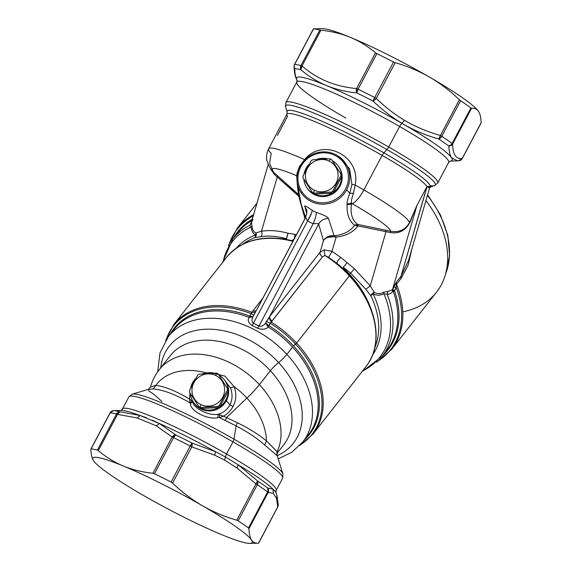 <?xml version="1.0" encoding="UTF-8"?>
<svg xmlns="http://www.w3.org/2000/svg" width="572" height="572" viewBox="0 0 572 572"><rect width="100%" height="100%" fill="white"/><g stroke="black" fill="none" stroke-linecap="round" stroke-linejoin="round"><path stroke-width="0.86" d="M232.961 441.849A86.98 9.402 27.9 0 1 282.611 478.285A86.98 9.402 -152.1 0 0 232.961 441.849L226.533 453.996L232.961 441.849A86.98 9.402 -152.1 0 0 128.872 396.882A86.98 9.402 27.9 0 1 232.961 441.849A4.24 1.266 -60.2 0 0 233.969 439.153A4.24 1.266 119.8 0 1 232.961 441.849M258.501 543.128L277.727 506.885A4.24 0.458 27.9 0 1 277.756 507.007A4.24 0.458 -152.1 0 0 277.727 506.885A4.24 3.918 -1.6 0 0 278.249 504.904L277.727 506.885L276.591 498.398L276.934 495.288L276.591 498.398L273.28 493.393L273.066 489.16L267.732 488.03A4.24 3.425 126.5 0 1 267.61 491.941A4.24 0.458 27.9 0 1 268.154 492.435L267.732 488.03L273.066 489.16L273.28 493.393L268.154 492.435L248.956 528.707L248.498 528.028L267.61 491.941C268.225 491.627 268.268 490.318 267.732 488.03A4.24 4.133 83.8 0 1 268.154 492.435L273.28 493.393L276.591 498.398L277.727 506.885L258.523 543.157C255.448 543.429 253.131 542.392 251.558 540.054C250 537.673 249.135 533.89 248.956 528.707L268.154 492.435A4.24 0.458 -152.1 0 0 267.61 491.941A98.649 10.661 -152.1 0 0 257.278 484.727A4.24 0.458 -152.1 0 0 255.963 483.919L236.972 468.032L224.524 460.038L236.972 468.032L255.963 483.919L236.758 520.191C224.403 516.616 212.977 511.811 202.481 505.777L200.743 504.754L202.481 505.777A90.161 9.745 -152.1 0 0 200.729 504.761A90.161 9.745 27.9 0 1 202.481 505.777A90.161 9.745 27.9 0 1 251.558 540.054A90.161 9.745 27.9 0 1 221.586 534.62A90.161 9.745 27.9 0 1 144.294 495.924A90.161 9.745 27.9 0 1 142.535 494.916A90.161 9.745 27.9 0 1 93.465 460.639A90.161 9.745 27.9 0 1 123.438 466.066A90.161 9.745 27.9 0 1 200.729 504.761C190.912 498.863 181.524 491.655 172.572 483.125L191.777 446.854L214.75 455.205L224.524 460.038L225.49 456.992A4.24 1.266 119.8 0 1 226.533 453.996A86.98 9.402 27.9 0 1 276.176 490.433L276.176 490.433A86.98 9.402 -152.1 0 0 226.533 453.996A86.98 9.402 -152.1 0 0 122.437 409.03A86.98 9.402 -152.1 0 0 122.437 409.037M161.969 401.615C156.356 396.232 152.03 392.742 148.992 391.141L148.42 389.317L153.16 388.96L148.42 389.317L132.282 394.179A85.736 9.266 27.9 0 1 233.969 439.153L236.136 425.947C247.218 431.653 256.735 438.002 264.686 444.987L277.205 455.734L264.686 444.987C256.735 438.002 247.218 431.653 236.136 425.947L233.969 439.153A85.736 9.266 27.9 0 1 282.925 473.938A85.736 9.266 -152.1 0 0 233.969 439.153A85.736 9.266 -152.1 0 0 132.282 394.179L128.872 396.882L122.437 409.03A86.98 9.402 27.9 0 1 226.533 453.996A4.24 1.266 -60.2 0 0 225.49 456.992L238.238 464.836A89.103 9.631 27.9 0 1 273.066 489.16L275.861 492.421M402.774 311.847A98.119 69.627 -141.9 0 0 425.925 200.593A98.119 69.627 38.1 0 1 436.515 292.178L391.684 349.306A98.119 69.627 -141.9 0 0 396.489 284.313L401.179 278.335L408.086 265.186L411.919 248.763L408.086 265.186L401.179 278.335L401.008 276.276L396.31 282.253L392.449 289.725L388.009 291.42L383.376 292.335C380.158 294.037 377.134 294.037 374.303 292.335L370.241 285.864L385.993 231.66L385.757 230.194L357.707 224.424L354.54 225.175C349.149 220.871 346.675 214.071 347.118 204.783L347.032 204.011C346.968 201.859 347.89 198.277 349.807 193.264L353.496 193.307C351.816 197.919 351.129 201.23 351.451 203.239L347.032 204.011L351.451 203.239L351.487 204.047L347.118 204.783L351.487 204.047L351.451 203.239C351.129 201.23 351.816 197.919 353.496 193.307L349.807 193.264L351.923 184.413L355.14 185.028L353.496 193.307L355.14 185.028A79.551 8.601 27.9 0 1 363.835 189.925A16.974 5.055 119.8 0 1 352.273 203.711A66.974 7.236 -152.1 0 0 351.451 203.239A66.974 7.236 27.9 0 1 352.273 203.711L351.487 204.047C350.157 213.678 352.23 220.477 357.707 224.424C352.23 220.477 350.157 213.678 351.487 204.047L352.273 203.711A66.974 7.236 27.9 0 1 390.59 231.26L385.757 230.194L390.59 231.26A66.974 7.236 -152.1 0 0 352.273 203.711A16.974 5.055 -60.2 0 0 363.835 189.925L382.125 155.384A79.551 8.601 27.9 0 1 426.969 186.515L416.952 205.434L409.359 222.737A79.551 8.601 -152.1 0 0 363.835 189.925A79.551 8.601 27.9 0 1 409.359 222.737C405.455 229.83 399.199 232.668 390.59 231.26C399.199 232.668 405.455 229.83 409.359 222.737L416.952 205.434L409.96 222.308L409.359 222.737L409.96 222.308C405.619 230.602 398.977 233.998 390.04 232.497L390.59 231.26L390.04 232.497L357.936 225.904L357.707 224.424L385.757 230.194L385.993 231.66L390.04 232.497C398.977 233.998 405.619 230.595 409.96 222.308L416.952 205.434L392.449 289.725L416.952 205.434L426.969 186.515A79.551 8.601 -152.1 0 0 382.125 155.384A79.551 8.601 -152.1 0 0 286.915 114.257A79.551 8.601 -152.1 0 0 287.48 116.445L277.463 135.357M293.593 346.039A86.007 61.032 38.1 0 1 304.597 439.661A86.007 61.032 -141.9 0 0 293.593 346.039L295.602 344.172A87.945 62.412 38.1 0 1 300.379 444.816A87.945 62.412 -141.9 0 0 295.602 344.172L296.632 343.086A88.567 62.849 38.1 0 1 313.12 433.955A88.567 62.849 -141.9 0 0 296.632 343.086L349.385 275.861A88.567 62.849 38.1 0 1 365.88 366.731A88.567 62.849 -141.9 0 0 349.385 275.861L296.632 343.086L293.593 346.039A86.007 61.032 -141.9 0 0 269.069 325.761A86.007 61.032 38.1 0 1 293.593 346.039M308.465 434.734L308.465 434.734A85.385 60.589 -141.9 0 0 292.571 347.125A85.385 60.589 38.1 0 1 308.465 434.734L302.767 441.992A85.385 60.589 -141.9 0 0 286.872 354.39A85.385 60.589 38.1 0 1 302.767 441.992L291.892 452.166L278.207 458.901M430.852 185.714A84.677 9.152 -152.1 0 0 434.348 185.707A84.677 9.152 -152.1 0 0 386.922 149.592A84.677 9.152 -152.1 0 0 285.571 106.928A84.677 9.152 27.9 0 1 386.922 149.592L383.905 152.81A80.795 8.73 -152.1 0 0 287.194 112.105A80.795 8.73 27.9 0 1 383.905 152.81A4.24 1.266 -60.2 0 0 382.125 155.384L363.835 189.925A79.551 8.601 -152.1 0 0 355.14 185.028C361.289 156.013 323.023 136.787 304.59 159.631A79.551 8.601 -152.1 0 0 268.625 148.799A79.551 8.601 27.9 0 1 304.59 159.631L299.614 166.237L299.907 166.495L299.614 166.237C297.755 170.763 296.775 173.924 296.675 175.726C297.347 186.751 298.134 193.157 299.027 194.952C298.134 193.157 297.347 186.744 296.675 175.726L297.054 176.012L296.675 175.726C296.775 173.924 297.755 170.763 299.614 166.237L304.59 159.631C323.023 136.787 361.289 156.013 355.14 185.028L351.923 184.413L349.807 193.264C347.89 198.277 346.968 201.859 347.032 204.011L347.118 204.783C346.675 214.071 349.149 220.871 354.54 225.175C350.607 230.995 344.194 234.484 335.285 235.657L336.15 237.094C346.124 235.914 353.389 232.182 357.936 225.904C353.389 232.182 346.124 235.914 336.15 237.094L335.285 235.657C344.194 234.484 350.607 230.995 354.54 225.175L357.936 225.904A4.24 2.824 39.8 0 0 354.54 225.175L357.707 224.424A4.24 0.808 -78.1 0 1 357.936 225.904L385.993 231.66L370.241 285.864L374.303 292.335L370.813 295.724A4.24 2.502 141.2 0 1 374.303 292.335A4.24 1.63 -62.9 0 0 373.123 293.922L374.303 292.335C377.134 294.037 380.158 294.037 383.376 292.335L383.941 293.779L383.376 292.335L388.009 291.42L387.158 294.208L388.009 291.42L392.449 289.725L392.556 291.62C390.919 293.565 389.117 294.423 387.158 294.208L383.941 293.779C380.151 295.581 376.54 295.631 373.123 293.922L370.813 295.724L365.844 289.332L350.665 273.094L343.529 267.481L346.103 270.778L343.529 267.481L350.665 273.094L349.621 274.417A85.385 60.589 -141.9 0 0 346.103 270.778L345.803 271.328L346.103 270.778A85.385 60.589 38.1 0 1 349.621 274.417L349.328 274.917L349.621 274.417A85.385 60.589 38.1 0 1 370.892 308.601A85.385 60.589 -141.9 0 0 349.621 274.417L350.665 273.094L365.837 289.332L370.813 295.724A85.385 60.589 38.1 0 1 374.782 347.805A85.385 60.589 -141.9 0 0 370.813 295.724A4.24 1.702 154.3 0 1 373.123 293.922A86.629 61.476 38.1 0 1 372.594 354.94A86.629 61.476 -141.9 0 0 373.123 293.922C376.54 295.631 380.151 295.581 383.941 293.779A93.694 66.488 38.1 0 1 362.484 371.049A93.694 66.488 -141.9 0 0 383.941 293.779L387.158 294.208A94.931 67.367 38.1 0 1 382.182 356.263A94.931 67.367 -141.9 0 0 387.158 294.208C389.117 294.423 390.919 293.565 392.556 291.62L393.014 291.048L393.372 291.727A94.931 67.367 38.1 0 1 387.029 350.078A94.931 67.367 -141.9 0 0 393.372 291.727L394.558 290.898A95.553 67.811 38.1 0 1 382.918 355.319A95.553 67.811 -141.9 0 0 394.558 290.898L396.167 287.358A97.497 69.183 38.1 0 1 377.599 361.347A97.497 69.183 -141.9 0 0 396.167 287.358L396.489 284.313A98.119 69.627 38.1 0 1 391.684 349.306L376.591 362.29M349.685 275.361A86.007 61.032 -141.9 0 0 349.342 274.996M190.455 403.846C190.676 411.347 208.108 420.105 217.946 417.653L219.462 417.61L236.136 425.947L225.397 420.506L226.519 417.581L246.932 398.076A29.701 4.605 -42.8 0 0 259.409 384.649L270.356 370.706A10.611 1.644 137.2 0 1 278.614 362.548A10.611 1.644 -42.8 0 0 286.872 354.39A10.611 1.644 137.2 0 1 278.614 362.548A78.757 55.884 -141.9 0 0 205.477 329.25A78.757 55.884 -141.9 0 0 160.718 367.86A78.757 55.884 38.1 0 1 205.477 329.25A78.757 55.884 38.1 0 1 278.614 362.548A78.757 55.884 38.1 0 1 277.198 455.705A78.757 55.884 -141.9 0 0 278.614 362.548A10.611 1.644 -42.8 0 0 270.356 370.706A72.129 51.18 -141.9 0 0 170.299 355.655A72.129 51.18 38.1 0 1 270.356 370.706A72.129 51.18 38.1 0 1 283.783 444.709A72.129 51.18 -141.9 0 0 270.356 370.706L259.409 384.649A72.129 51.18 -141.9 0 0 159.352 369.598A72.129 51.18 38.1 0 1 259.409 384.649A72.129 51.18 38.1 0 1 277.113 451.744A72.129 51.18 -141.9 0 0 259.409 384.649A29.701 4.605 137.2 0 1 246.932 398.076A65.179 46.253 -141.9 0 0 234.191 386.679L224.882 376.076L211.082 372.672L224.882 376.076L234.191 386.679A65.179 46.253 38.1 0 1 246.932 398.076A65.179 46.253 38.1 0 1 266.466 440.919A65.179 46.253 -141.9 0 0 246.932 398.076L226.519 417.581L223.523 416.194C227.577 413.913 230.738 410.696 232.99 406.549C236.243 400.328 236.644 393.7 234.191 386.679C236.644 393.7 236.243 400.328 232.99 406.549L229.951 404.79C227.306 409.688 223.359 412.848 218.125 414.278C208.959 416.159 193.021 408.158 192.728 401.523L192.485 400.622L192.728 401.523C193.021 408.158 208.959 416.159 218.125 414.278L217.946 417.653C208.108 420.105 190.676 411.347 190.455 403.846L192.728 401.523L189.568 399.134C176.205 391.134 164.965 386.536 155.849 385.349L150.407 387.051L155.849 385.349A65.179 46.253 38.1 0 1 206.278 372.908A65.179 46.253 -141.9 0 0 155.849 385.349L153.16 388.96C162.856 389.689 175.139 394.308 190.004 402.817L190.455 403.846L190.004 402.817C175.139 394.308 162.856 389.689 153.16 388.96L155.849 385.349C164.965 386.536 176.205 391.134 189.568 399.134L190.026 392.971L189.568 399.134L190.004 402.817L192.178 400.972L192.728 401.523L190.455 403.846M226.355 400.75L229.951 404.79L226.355 400.75M230.445 387.93C232.718 393.922 232.554 399.542 229.951 404.79C232.554 399.542 232.718 393.922 230.445 387.93L224.31 379.722L230.445 387.93L234.191 386.679M157.708 371.821L159.988 352.903L168.425 336.565A85.385 60.589 38.1 0 1 286.872 354.39L292.571 347.125L286.872 354.39A85.385 60.589 -141.9 0 0 168.425 336.565L174.124 329.308A85.385 60.589 38.1 0 1 249.149 317.417C247.326 320.17 248.327 322.873 252.152 325.518L257.464 328.192C262.262 329.872 265.851 329.472 268.218 326.991A85.385 60.589 38.1 0 1 292.571 347.125A85.385 60.589 -141.9 0 0 268.218 326.991L270.198 323.237A87.945 62.412 38.1 0 1 295.602 344.172A87.945 62.412 -141.9 0 0 270.198 323.237L271.164 322.079A88.567 62.849 38.1 0 1 296.632 343.086A88.567 62.849 -141.9 0 0 271.164 322.079L322.465 256.857L324.867 255.441A88.567 62.849 38.1 0 1 349.385 275.861A88.567 62.849 -141.9 0 0 324.867 255.441L328.657 257.343L336.929 263.356A87.945 62.412 38.1 0 1 349.664 275.282A87.945 62.412 -141.9 0 0 336.929 263.356L328.657 257.343L332.01 251.344L336.15 237.094L333.876 236.801L334.027 235.607L328.5 218.483C327.692 216.881 323.58 214.822 316.159 212.305A29.937 29.193 146.5 0 1 312.033 210.231C306.32 206.149 303.932 204.94 304.876 206.614L306.799 213.649L304.876 206.614C303.932 204.94 306.32 206.149 312.033 210.231A29.937 29.193 -33.5 0 0 316.159 212.305C323.58 214.822 327.692 216.881 328.5 218.483C324.152 218.525 320.871 220.37 318.647 224.024C318.454 223.588 316.631 223.48 313.17 223.716C315.487 218.139 316.48 214.343 316.159 212.305A10.611 1.952 -67.9 0 1 313.17 223.716A40.505 39.497 146.5 0 1 307.593 220.914A10.611 2.138 121.2 0 0 312.033 210.231M283.783 444.716A72.129 51.18 -141.9 0 0 283.783 444.709L277.792 452.345L266.466 440.919C258.187 434.162 248.455 428.092 237.258 422.708L226.519 417.581L237.258 422.708L236.136 425.947L237.258 422.708C248.455 428.092 258.187 434.162 266.466 440.919L264.686 444.987L266.466 440.919L277.113 451.744L276.691 455.291L277.113 451.744L277.792 452.352C277.134 453.482 276.941 454.611 277.205 455.734L282.925 473.938L282.611 478.285L276.176 490.433L275.926 492.556L276.934 495.288L278.249 504.904A4.24 3.918 -1.6 0 0 278.249 504.869M225.397 420.506L219.462 417.61L223.523 416.194L226.519 417.581L225.397 420.506M219.584 414.743L218.125 414.278C223.359 412.848 227.306 409.688 229.951 404.79L232.99 406.549C230.738 410.696 227.577 413.913 223.523 416.194L219.584 414.743L219.462 417.61L217.946 417.653L218.125 414.278L223.523 416.194L219.462 417.61L219.584 414.743M189.568 399.134L192.178 400.972L190.004 402.817L189.568 399.134M297.011 79.923L296.761 82.068A85.914 9.288 27.9 0 1 399.585 126.483A4.24 1.266 119.8 0 1 401.959 123.359A88.038 9.517 -152.1 0 0 326.483 85.571A88.038 9.517 -152.1 0 0 297.025 79.966A88.038 9.517 27.9 0 1 326.483 85.571A88.038 9.517 27.9 0 1 401.959 123.359A4.24 1.266 -60.2 0 0 399.585 126.483A85.914 9.288 -152.1 0 0 296.761 82.068A85.914 9.288 -152.1 0 0 345.803 118.054M481.138 122.708C480.959 117.525 480.087 113.742 478.535 111.361A90.161 9.745 27.9 0 1 478.607 111.469A90.161 9.745 -152.1 0 0 478.535 111.361C476.962 109.023 474.638 107.986 471.571 108.258L470.92 107.951L471.571 108.258L452.652 143.987A4.24 0.458 -152.1 0 0 452.102 143.493A4.24 3.425 126.5 0 1 448.805 146.039A96.525 10.432 -152.1 0 0 438.695 138.975C426.226 135.457 414.557 130.58 403.675 124.346C414.557 130.58 426.226 135.457 438.695 138.975A96.525 10.432 27.9 0 1 448.805 146.039L452.652 143.987A4.24 3.918 178.4 0 1 448.805 146.039C449.056 151.401 449.985 155.327 451.587 157.815L457.636 160.882L451.587 157.815A88.038 9.517 -152.1 0 0 403.675 124.346L403.66 124.338A88.038 9.517 -152.1 0 0 401.959 123.359A88.038 9.517 27.9 0 1 403.66 124.338A88.038 9.517 27.9 0 1 403.675 124.346A88.038 9.517 27.9 0 1 451.587 157.815C449.985 155.327 449.056 151.401 448.805 146.039C451.115 144.981 452.216 144.13 452.102 143.493L470.92 107.951A98.649 10.661 -152.1 0 0 460.589 100.736L459.373 99.735C449.899 90.705 439.932 83.154 429.465 77.084L427.706 76.076A90.161 9.745 27.9 0 1 429.465 77.084A90.161 9.745 -152.1 0 0 427.706 76.076A90.161 9.745 -152.1 0 0 350.414 37.38A90.161 9.745 -152.1 0 0 322.093 28.6A90.161 9.745 27.9 0 1 350.414 37.38C359.323 41.091 367.696 46.232 375.547 52.803L356.621 88.538C335.392 86.708 317.188 79.172 302.009 65.923L320.928 30.194C331.66 31.31 341.491 33.705 350.414 37.38A90.161 9.745 27.9 0 1 427.706 76.076L429.465 77.084C439.932 83.154 449.899 90.705 459.373 99.735L440.454 135.471C427.506 131.889 415.501 126.82 404.425 120.27C394.48 114.286 385.092 107 376.269 98.405L395.188 62.67C406.878 66.059 417.717 70.528 427.706 76.09L427.706 76.09C417.717 70.528 406.878 66.059 395.188 62.67L376.269 98.405C385.092 107 394.48 114.286 404.425 120.27C415.501 126.82 427.506 131.889 440.454 135.471A4.24 0.458 27.9 0 1 441.77 136.279A98.649 10.661 27.9 0 1 452.102 143.493A4.24 0.458 27.9 0 1 452.652 143.987L471.571 108.258C474.638 107.986 476.962 109.023 478.535 111.361A90.161 9.745 -152.1 0 0 429.465 77.084A90.161 9.745 27.9 0 1 478.535 111.361C480.087 113.742 480.959 117.525 481.138 122.708L462.219 158.444C456.006 159.338 452.817 154.519 452.652 143.987C452.817 154.519 456.006 159.338 462.219 158.444A4.24 0.458 27.9 0 1 462.248 158.558A4.24 0.458 -152.1 0 0 462.219 158.444L458.594 160.811A4.24 4.133 -96.2 0 0 462.219 158.444L480.923 123.051M301.287 192.936A26.619 25.954 146.5 0 1 300 166.309A26.619 25.954 146.5 0 1 345.395 163.127L344.294 163.563A25.454 24.825 -33.5 0 0 309.288 157.257A25.454 24.825 -33.5 0 0 302.109 192.07L301.287 192.936L302.109 192.07A25.454 24.825 146.5 0 1 309.288 157.257A25.454 24.825 146.5 0 1 344.294 163.563A25.454 24.825 146.5 0 1 337.108 198.384A25.454 24.825 146.5 0 1 302.109 192.07A25.454 24.825 -33.5 0 0 337.108 198.384A25.454 24.825 -33.5 0 0 344.294 163.563L345.395 163.127A26.619 25.954 146.5 0 1 346.682 189.761A26.619 25.954 146.5 0 1 301.287 192.936A26.619 25.954 -33.5 0 0 346.682 189.761A26.619 25.954 -33.5 0 0 345.395 163.127A26.619 25.954 -33.5 0 0 338.309 156.135A26.619 25.954 -33.5 0 0 300 166.309A26.619 25.954 -33.5 0 0 297.34 183.262A26.619 25.954 -33.5 0 0 301.287 192.936M307.028 187.966A19.09 18.619 -33.5 0 0 314.714 194.787A19.09 18.619 -33.5 0 0 337.466 189.84A19.09 18.619 -33.5 0 0 338.853 166.888M338.309 156.135L349.628 168.912L351.923 184.413L349.628 168.912L339.439 156.878M349.807 193.264L346.682 189.761L349.807 193.264M399.585 126.483L388.71 147.018A85.914 9.288 -152.1 0 0 285.886 102.595A85.914 9.288 27.9 0 1 388.71 147.018A85.914 9.288 27.9 0 1 437.752 183.004A85.914 9.288 -152.1 0 0 388.71 147.018L399.585 126.483A85.914 9.288 27.9 0 1 448.62 162.469A85.914 9.288 -152.1 0 0 399.585 126.483M296.761 82.068L285.886 102.595L285.571 106.928L287.194 112.105L286.915 114.257A79.551 8.601 27.9 0 1 382.125 155.384A4.24 1.266 119.8 0 1 383.905 152.81L386.922 149.592A4.24 1.266 -60.2 0 0 388.71 147.018A4.24 1.266 119.8 0 1 386.922 149.592A84.677 9.152 27.9 0 1 434.348 185.707L437.752 183.004L448.62 162.469L450.25 161.061M451.587 157.815A88.038 9.517 27.9 0 1 450.207 161.075A88.038 9.517 -152.1 0 0 451.587 157.815M427.141 186.458L430.101 186.443L427.141 186.458M383.905 152.81A80.795 8.73 27.9 0 1 430.101 186.443A80.795 8.73 -152.1 0 0 383.905 152.81M408.472 260.625L401.008 276.276L426.969 186.515L428.778 187.673L430.101 186.443L428.778 187.673L427.091 186.543L401.008 276.276L408.472 260.625L429.572 188.045L428.778 187.673L429.572 188.045L430.859 186.758L430.101 186.443L430.859 186.758L434.348 185.707M274.117 172.751L273.402 172.079L274.117 172.751A66.974 7.236 27.9 0 1 296.675 175.726A66.974 7.236 -152.1 0 0 274.117 172.751L277.62 175.876L274.117 172.751L274.331 174.374L274.117 172.751M294.909 191.305L277.62 175.876L298.999 194.93L298.691 196.146A4.24 0.779 131.4 0 0 299.063 194.995M268.625 148.799A79.551 8.601 -152.1 0 0 271.171 153.325L269.634 163.392L273.402 172.079C271.486 171.178 269.312 167.317 266.874 160.482C266.745 159.724 265.565 155.42 268.625 148.799L286.915 114.257M299.8 196.754A4.24 2.345 -2.8 0 0 298.691 196.146L277.241 177.027L277.62 175.876L277.241 177.027L274.331 174.374L270.506 168.683L274.331 174.374L277.241 177.027L261.483 231.231L255.999 232.911C253.703 232.032 252.388 229.851 252.052 226.369L251.473 222.093L252.052 226.369C252.388 229.851 253.703 232.032 255.999 232.911L261.483 231.231L277.241 177.027L299.8 196.754M335.285 235.657L334.027 235.607C329.365 235.364 325.84 237.037 323.459 240.633L318.647 224.024C320.871 220.37 324.152 218.525 328.5 218.483L334.027 235.607L335.285 235.657M301.215 204.49L305.591 217.389L301.179 204.297M304.969 218.568L298.691 196.146L304.969 218.568M311.611 212.934L307.593 220.914L305.634 217.482L256.721 309.852M334.034 235.607L333.876 236.801C329.243 236.307 325.768 237.587 323.459 240.633L320.077 252.252L269.741 316.395L265.658 323.123C263.678 325.668 261.454 326.641 258.987 326.047L253.41 323.244C251.637 321.714 251.501 319.555 253.003 316.766L305.67 217.238C306.978 212.491 307.264 210.038 306.528 209.895L304.876 206.614L306.549 209.96M305.634 217.482L307.593 220.914L253.41 323.244L307.593 220.914A40.505 39.497 -33.5 0 0 313.17 223.716L258.987 326.047L313.17 223.716C316.631 223.48 318.454 223.588 318.647 224.024L269.741 316.395L318.647 224.024L323.459 240.633C325.84 237.037 329.365 235.364 334.027 235.607M251.809 312.355C253.796 312.87 255.183 312.455 255.97 311.118L253.889 315.122L251.222 313.706L251.809 312.355L262.798 298.205L251.809 312.355A88.567 62.849 -141.9 0 0 173.766 324.603A88.567 62.849 38.1 0 1 251.809 312.355L251.222 313.706A87.945 62.412 -141.9 0 0 166.252 339.561A87.945 62.412 38.1 0 1 251.222 313.706L249.857 316.116A86.007 61.032 -141.9 0 0 170.256 334.234A86.007 61.032 38.1 0 1 249.857 316.116L249.149 317.417A85.385 60.589 -141.9 0 0 174.124 329.308M255.684 234.928A4.24 2.746 -110.5 0 1 255.055 237.573A85.385 60.589 -141.9 0 0 242.785 244.223A85.385 60.589 38.1 0 1 255.055 237.573L261.004 236.672C268.904 235.507 277.341 236.2 286.315 238.746L282.303 238.746A85.385 60.589 -141.9 0 0 281.789 238.681A85.385 60.589 38.1 0 1 282.311 238.731L286.315 238.746C277.341 236.2 268.904 235.507 261.004 236.672L255.055 237.573L255.999 232.911A4.24 3.496 -99.6 0 1 255.055 237.573L255.684 234.928A86.629 61.476 -141.9 0 0 236.379 248.048A86.629 61.476 38.1 0 1 255.684 234.928A4.24 2.996 116.1 0 0 255.999 232.911L255.684 234.928C253.081 233.605 251.537 230.974 251.065 227.034C251.537 230.974 253.081 233.605 255.684 234.928M223.13 261.697A93.694 66.488 38.1 0 1 251.065 227.034A93.694 66.488 -141.9 0 0 223.13 261.697M249.885 225.254L251.065 227.034L252.052 226.369L251.065 227.034L249.885 225.254A94.931 67.367 -141.9 0 0 232.811 239.046A94.931 67.367 38.1 0 1 249.885 225.254L251.458 222.823L249.885 225.254L251.916 220.971L249.885 225.254M251.844 220.635L252.302 220.406L251.844 220.635A94.931 67.367 -141.9 0 0 237.666 232.868A94.931 67.367 38.1 0 1 251.844 220.635L251.844 220.635M252.102 219.333L252.123 219.855L252.102 219.333A95.553 67.811 -141.9 0 0 233.548 238.109A95.553 67.811 38.1 0 1 252.102 219.333L252.309 218.84L252.102 219.333L252.831 219.376L252.309 218.84L252.652 218.032L252.309 218.84L252.831 219.376L252.102 219.333M237.666 232.868A94.931 67.367 -141.9 0 0 237.659 232.868L232.811 239.046L222.529 262.462M253.653 214.579A98.119 69.627 -141.9 0 0 237.308 228.164A98.119 69.627 38.1 0 1 253.653 214.579M228.964 244.709A97.497 69.183 38.1 0 1 253.26 215.951A97.497 69.183 -141.9 0 0 228.964 244.709M293.307 240.919C264.142 234.091 241.885 239.575 226.519 257.371A88.567 62.849 38.1 0 1 292.914 241.334A88.567 62.849 -141.9 0 0 226.519 257.371A88.567 62.849 -141.9 0 0 226.519 257.379L173.766 324.603L165.658 340.476M291.27 240.426C293.729 240.354 294.916 238.331 294.852 234.356L296.418 234.713L294.852 234.356C294.916 238.331 293.729 240.354 291.27 240.426L293.15 240.876M327.799 237.38L333.876 236.801L336.15 237.094L332.01 251.344L340.769 257.421L354.383 268.718L350.665 273.094L354.383 268.718L370.241 285.864L365.844 289.332L370.241 285.864L354.383 268.718L340.769 257.421L332.01 251.344L324.174 249.871L320.077 252.252L323.473 240.612M294.852 234.356L288.031 233.233C278.621 230.645 269.769 229.98 261.483 231.231C269.769 229.98 278.621 230.645 288.031 233.233L286.572 238.796L288.031 233.233L294.852 234.356M396.31 282.253L401.008 276.276A4.24 3.01 -141.9 0 0 401.179 278.335L396.489 284.313A4.24 3.01 38.1 0 1 396.31 282.253L396.167 287.358L393.679 287.087L396.31 282.253M340.769 257.421C338.088 260.01 336.808 261.99 336.929 263.356C336.808 261.99 338.088 260.01 340.769 257.421M332.01 251.344L328.657 257.343L324.867 255.441L322.465 256.857C320.556 255.512 319.762 253.975 320.077 252.252L324.174 249.871L332.01 251.344M324.174 249.871L324.867 255.441M269.741 316.395L320.077 252.252A4.24 3.01 -141.9 0 0 322.465 256.857L272.129 320.999A4.24 3.01 38.1 0 1 269.741 316.395C269.426 318.118 270.22 319.655 272.129 320.999L270.198 323.237L266.488 321.457L269.741 316.395M268.897 317.61L271.164 322.079M258.987 326.047L257.464 328.192L252.152 325.518L253.41 323.244L258.987 326.047C261.454 326.641 263.678 325.668 265.658 323.123L268.218 326.991C265.851 329.472 262.262 329.872 257.464 328.192L258.987 326.047M252.609 311.189L256.092 310.868M252.96 219.655L251.473 222.093L268.168 164.65M261.004 236.672C262.155 235.178 262.312 233.369 261.483 231.231M285.435 239.225L286.572 238.796L285.435 239.225M253.003 316.766L249.914 316.13L251.222 313.706L253.889 315.122L253.003 316.766C251.501 319.555 251.637 321.714 253.41 323.244L252.152 325.518C248.327 322.873 247.326 320.17 249.149 317.417L253.003 316.766L249.263 317.446L249.857 316.116L249.263 317.446L249.914 316.13L253.003 316.766M270.198 323.237L269.019 325.733L265.658 323.123L266.488 321.457L270.198 323.237M347.054 262.884L343.286 267.281L345.016 270.527L343.286 267.281L347.054 262.884M392.606 289.532L393.014 291.048L392.556 291.62A4.24 3.01 38.1 0 1 392.449 289.725L393.679 287.087L396.167 287.358L394.558 290.898L393.736 290.161L394.78 290.412L392.606 289.532L394.558 290.898L393.372 291.727L393.078 291.127L393.736 290.161L393.078 291.127L393.572 290.061L393.014 291.048L392.606 289.532M268.125 326.927L269.069 325.761L268.125 326.927L265.658 323.123L269.019 325.733L268.125 326.927M288.031 233.233L286.315 238.746L288.031 233.233M257.622 480.966L238.238 464.836L257.622 480.966A96.525 10.432 27.9 0 1 267.732 488.03A96.525 10.432 -152.1 0 0 257.622 480.966C257.958 483.118 257.843 484.37 257.278 484.727A4.24 2.889 -56.3 0 0 257.622 480.966L255.963 483.919A4.24 1.216 -46 0 0 257.622 480.966M238.174 520.813L257.278 484.727A98.649 10.661 27.9 0 1 267.61 491.941L248.498 528.028A98.649 10.661 -152.1 0 0 238.174 520.813A98.649 10.661 27.9 0 1 248.498 528.028L248.956 528.707C249.135 533.89 250 537.673 251.558 540.054A90.161 9.745 -152.1 0 0 202.481 505.777C212.977 511.811 224.403 516.616 236.758 520.191L238.174 520.813L236.758 520.191L255.963 483.919A4.24 0.458 27.9 0 1 257.278 484.727L238.174 520.813M236.972 468.032L238.238 464.836L236.972 468.032M224.524 460.038L214.75 455.205L215.48 451.687L225.49 456.992L224.524 460.038M274.853 490.898L273.066 489.16A89.103 9.631 -152.1 0 0 238.238 464.836L225.49 456.992L215.48 451.687L191.992 443.071L215.48 451.687L214.75 455.205L191.777 446.854L191.992 443.071A4.24 1.43 105.8 0 1 191.777 446.854A4.24 0.458 -152.1 0 0 190.204 445.996L191.992 443.071A4.24 0.422 117.3 0 0 190.204 445.996A4.24 0.458 27.9 0 1 191.777 446.854L172.572 483.125L171.1 482.082L190.204 445.996A98.649 10.661 -152.1 0 0 173.566 437.637A4.24 1.216 -64 0 1 175.711 434.892A96.525 10.432 27.9 0 1 191.992 443.071A96.525 10.432 -152.1 0 0 175.711 434.892L159.381 423.509L152.56 420.263M146.618 417.803L140.011 415.486A89.103 9.631 -152.1 0 0 121.114 410.41L113.328 410.675A4.24 4.133 83.8 0 1 113.692 410.646L114.65 410.582L113.692 410.646C111.19 411.418 110.024 412.155 110.181 412.862L90.862 449.292C91.041 454.475 91.913 458.258 93.465 460.639A90.161 9.745 -152.1 0 0 142.535 494.916A90.161 9.745 -152.1 0 0 144.294 495.924A90.161 9.745 -152.1 0 0 221.586 534.62A90.161 9.745 -152.1 0 0 249.907 543.4A90.161 9.745 -152.1 0 0 251.558 540.054C253.131 542.392 255.448 543.429 258.523 543.157L249.907 543.4M122.437 409.03L121.114 410.41A89.103 9.631 27.9 0 1 140.011 415.486L119.87 411.768A96.525 10.432 -152.1 0 0 113.692 410.646A96.525 10.432 27.9 0 1 119.87 411.768A4.24 3.847 104.4 0 0 116.495 414.006A98.649 10.661 -152.1 0 0 110.181 412.862A4.24 0.458 -152.1 0 0 110.038 412.905A4.24 0.458 27.9 0 1 110.181 412.862A4.24 4.104 -86.7 0 1 113.692 410.646L113.571 410.653M90.898 449.041L110.038 412.905A4.24 0.458 -152.1 0 0 110.067 413.02M91.077 448.948L110.181 412.862A98.649 10.661 27.9 0 1 116.495 414.006L97.39 450.092A98.649 10.661 -152.1 0 0 91.077 448.948A98.649 10.661 27.9 0 1 97.39 450.092L98.312 450.643L117.517 414.371L137.366 417.996L156.27 425.825L172.129 436.987L152.924 473.251C142.199 472.136 132.368 469.741 123.438 466.066C114.522 462.355 106.149 457.214 98.312 450.643C106.149 457.214 114.522 462.355 123.438 466.066C132.368 469.741 142.199 472.136 152.924 473.251L154.461 473.723L173.566 437.637A98.649 10.661 27.9 0 1 190.204 445.996L171.1 482.082A98.649 10.661 -152.1 0 0 154.461 473.723A98.649 10.661 27.9 0 1 171.1 482.082L172.572 483.125C181.524 491.655 190.912 498.863 200.743 504.754L200.729 504.761A90.161 9.745 -152.1 0 0 123.438 466.066A90.161 9.745 -152.1 0 0 93.393 460.531A90.161 9.745 -152.1 0 0 93.465 460.639C91.913 458.258 91.041 454.475 90.862 449.292M215.48 451.687A89.103 9.631 -152.1 0 0 159.381 423.509A89.103 9.631 27.9 0 1 215.48 451.687M172.129 436.987A4.24 2.81 -49.6 0 1 175.711 434.892L173.566 437.637A4.24 0.458 -152.1 0 0 172.129 436.987L156.27 425.825L159.381 423.509L175.711 434.892L172.129 436.987A4.24 0.458 27.9 0 1 173.566 437.637L154.461 473.723L152.924 473.251L172.129 436.987M156.27 425.825L137.366 417.996L140.011 415.486L159.381 423.509L156.27 425.825M119.87 411.768L140.011 415.486L137.366 417.996L117.517 414.371L119.87 411.768A4.24 2.595 95.6 0 0 117.517 414.371A4.24 0.458 -152.1 0 0 116.495 414.006C116.366 413.306 117.489 412.555 119.87 411.768M98.312 450.643L97.39 450.092L116.495 414.006A4.24 0.458 27.9 0 1 117.517 414.371L98.312 450.643M438.695 138.975A4.24 2.889 -56.3 0 0 441.77 136.279L460.589 100.736A98.649 10.661 27.9 0 1 470.92 107.951L452.102 143.493A98.649 10.661 -152.1 0 0 441.77 136.279C441.834 136.88 440.805 137.78 438.695 138.975A4.24 1.43 -74.2 0 0 440.454 135.471L438.695 138.975M401.966 123.345L404.425 120.27L401.966 123.345C391.763 117.217 382.132 109.795 373.073 101.08L376.269 98.405A4.24 1.216 134 0 1 373.073 101.08L374.703 97.547A4.24 0.458 27.9 0 1 376.269 98.405A4.24 0.458 -152.1 0 0 374.703 97.547L393.522 62.005L395.188 62.67L393.522 62.005A98.649 10.661 -152.1 0 0 376.877 53.639L375.547 52.803C367.696 46.232 359.323 41.091 350.414 37.38C341.491 33.705 331.66 31.31 320.928 30.194L302.009 65.923A4.24 2.81 130.4 0 0 300.943 69.777C300.336 67.217 300.35 65.809 300.986 65.558A4.24 0.458 27.9 0 1 302.009 65.923C317.188 79.172 335.392 86.708 356.621 88.538L356.785 92.9A96.525 10.432 27.9 0 1 373.073 101.08C382.132 109.795 391.763 117.217 401.966 123.345M459.373 99.735L460.589 100.736L441.77 136.279A4.24 0.458 -152.1 0 0 440.454 135.471L459.373 99.735M326.483 85.571C335.75 89.361 345.853 91.806 356.785 92.9A4.24 1.216 -64 0 1 358.058 89.189L376.877 53.639A98.649 10.661 27.9 0 1 393.522 62.005L374.703 97.547A98.649 10.661 -152.1 0 0 358.058 89.189A98.649 10.661 27.9 0 1 374.703 97.547A4.24 0.422 117.3 0 0 373.073 101.08A96.525 10.432 -152.1 0 0 356.785 92.9C345.853 91.806 335.75 89.361 326.483 85.571C317.267 81.703 308.751 76.441 300.943 69.777L302.009 65.923A4.24 0.458 -152.1 0 0 300.986 65.558L319.812 30.016L320.928 30.194L319.812 30.016A98.649 10.661 -152.1 0 0 313.499 28.872L314.057 28.814L313.499 28.872A98.649 10.661 27.9 0 1 319.812 30.016L300.986 65.558A98.649 10.661 -152.1 0 0 294.68 64.414L313.499 28.872L294.68 64.414A98.649 10.661 27.9 0 1 300.986 65.558A4.24 3.847 104.4 0 0 300.943 69.777A96.525 10.432 -152.1 0 0 294.766 68.661A4.24 4.104 -86.7 0 1 294.68 64.414C294.008 64.665 294.044 66.073 294.766 68.661A96.525 10.432 27.9 0 1 300.943 69.777C308.751 76.441 317.267 81.703 326.483 85.571M356.621 88.538A4.24 0.458 27.9 0 1 358.058 89.189L356.785 92.9A4.24 2.595 -84.4 0 1 356.621 88.538L375.547 52.803L376.877 53.639L358.058 89.189A4.24 0.458 -152.1 0 0 356.621 88.538M297.218 80.266C295.624 77.785 294.809 73.917 294.766 68.661C294.809 73.917 295.624 77.785 297.218 80.266M313.377 28.857L294.53 64.457A4.24 0.458 27.9 0 1 294.68 64.414A4.24 0.458 -152.1 0 0 294.53 64.457L294.037 66.559L294.766 68.661A4.24 3.918 178.4 0 1 294.037 66.559C294.394 73.545 295.431 78.078 297.147 80.166M481.102 122.959L462.248 158.558L458.958 160.789L457.657 160.882M338.603 166.495L339.117 167.281A19.09 18.619 146.5 0 1 337.308 190.018A19.09 18.619 146.5 0 1 314.714 194.787L314.192 194.008A19.09 18.619 -33.5 0 0 314.607 194.194A19.09 18.619 -33.5 0 0 331.96 193.179A19.09 18.619 -33.5 0 0 333.49 192.192A19.09 18.619 -33.5 0 0 341.627 176.827A19.09 18.619 -33.5 0 0 341.62 175.933A19.09 18.619 -33.5 0 0 341.563 175.039A19.09 18.619 -33.5 0 0 338.603 166.495A19.09 18.619 -33.5 0 0 332.353 160.682A19.09 18.619 146.5 0 1 341.563 175.039L331.631 159.595A19.09 18.619 -33.5 0 0 330.444 158.98A19.09 18.619 -33.5 0 0 330.03 158.787L312.684 159.802A19.09 18.619 -33.5 0 0 311.147 160.789L303.01 176.155A19.09 18.619 -33.5 0 0 303.024 177.055A19.09 18.619 -33.5 0 0 303.074 177.942L312.291 192.299A19.09 18.619 -33.5 0 0 313.477 192.914A19.09 18.619 -33.5 0 0 313.885 193.107L314.607 194.194L331.96 193.179A19.09 18.619 146.5 0 1 314.607 194.194A19.09 18.619 146.5 0 1 314.192 194.008L314.714 194.787A19.09 18.619 146.5 0 1 307.278 188.36L306.764 187.58A19.09 18.619 -33.5 0 0 313.013 193.393A19.09 18.619 -33.5 0 0 314.192 194.008A19.09 18.619 146.5 0 1 313.013 193.393A19.09 18.619 146.5 0 1 303.803 179.079A19.09 18.619 -33.5 0 0 306.764 187.58M327.67 158.823A19.09 18.619 -33.5 0 0 316.595 159.409A19.09 18.619 146.5 0 1 327.67 158.823M309.137 164.221A19.09 18.619 -33.5 0 0 304.075 173.917A19.09 18.619 146.5 0 1 309.137 164.221M341.627 176.827A19.09 18.619 146.5 0 1 333.49 192.192L341.627 176.827L340.905 175.74A19.09 18.619 -33.5 0 0 340.898 174.839L341.62 175.933A19.09 18.619 146.5 0 1 341.627 176.827L333.49 192.192A19.09 18.619 146.5 0 1 331.96 193.179L331.238 192.092A19.09 18.619 -33.5 0 0 332.768 191.105L333.49 192.192L332.768 191.105L340.905 175.74L341.627 176.827M313.013 193.393L312.291 192.299L313.013 193.393M340.898 174.839A19.09 18.619 -33.5 0 0 340.84 173.952L341.563 175.039A19.09 18.619 146.5 0 1 341.62 175.933L340.898 174.839A19.09 18.619 146.5 0 1 340.905 175.74L332.768 191.105A19.09 18.619 146.5 0 1 331.238 192.092L331.96 193.179L314.607 194.194L313.885 193.107L331.238 192.092L313.885 193.107A19.09 18.619 146.5 0 1 313.477 192.914A19.09 18.619 146.5 0 1 312.291 192.299L303.074 177.942A19.09 18.619 146.5 0 1 303.024 177.055A19.09 18.619 146.5 0 1 303.01 176.155L311.147 160.789A19.09 18.619 146.5 0 1 312.684 159.802L330.03 158.787A19.09 18.619 146.5 0 1 330.444 158.98L329.079 161.054A16.438 16.03 146.5 0 1 336.365 182.561A16.438 16.03 146.5 0 1 314.464 190.276A16.438 16.03 146.5 0 1 307.178 168.769A16.438 16.03 146.5 0 1 329.079 161.054A16.438 16.03 -33.5 0 0 307.178 168.769A16.438 16.03 -33.5 0 0 314.464 190.276L313.477 192.914L314.464 190.276A16.438 16.03 -33.5 0 0 336.365 182.561A16.438 16.03 -33.5 0 0 329.079 161.054L330.444 158.98A19.09 18.619 146.5 0 1 331.631 159.595L340.84 173.952A19.09 18.619 146.5 0 1 340.898 174.839M225.111 380.838L225.625 381.624A19.09 18.619 146.5 0 1 223.816 404.361A19.09 18.619 146.5 0 1 201.222 409.13L200.708 408.351A19.09 18.619 -33.5 0 0 201.115 408.537A19.09 18.619 -33.5 0 0 218.468 407.521A19.09 18.619 -33.5 0 0 219.998 406.542A19.09 18.619 -33.5 0 0 228.135 391.169A19.09 18.619 -33.5 0 0 228.128 390.276A19.09 18.619 -33.5 0 0 228.071 389.382A19.09 18.619 -33.5 0 0 225.111 380.838A19.09 18.619 -33.5 0 0 218.862 375.025A19.09 18.619 146.5 0 1 228.071 389.382L218.139 373.938A19.09 18.619 -33.5 0 0 216.952 373.323A19.09 18.619 -33.5 0 0 216.545 373.137L199.192 374.145A19.09 18.619 -33.5 0 0 197.662 375.132L189.518 390.504A19.09 18.619 -33.5 0 0 189.532 391.398A19.09 18.619 -33.5 0 0 189.589 392.292L198.799 406.649A19.09 18.619 -33.5 0 0 199.985 407.257A19.09 18.619 -33.5 0 0 200.393 407.45L201.115 408.537L218.468 407.521A19.09 18.619 146.5 0 1 201.115 408.537A19.09 18.619 146.5 0 1 200.708 408.351L201.222 409.13A19.09 18.619 146.5 0 1 193.786 402.702L193.272 401.923A19.09 18.619 -33.5 0 0 199.521 407.736A19.09 18.619 -33.5 0 0 200.708 408.351A19.09 18.619 146.5 0 1 199.521 407.736A19.09 18.619 146.5 0 1 190.312 393.422A19.09 18.619 -33.5 0 0 193.272 401.923M214.178 373.166A19.09 18.619 -33.5 0 0 203.103 373.752A19.09 18.619 146.5 0 1 214.178 373.166M195.653 378.564A19.09 18.619 -33.5 0 0 190.583 388.259A19.09 18.619 146.5 0 1 195.653 378.564M228.135 391.169A19.09 18.619 146.5 0 1 219.998 406.542L228.135 391.169L227.42 390.083A19.09 18.619 -33.5 0 0 227.406 389.189L228.128 390.276A19.09 18.619 146.5 0 1 228.135 391.169L219.998 406.542A19.09 18.619 146.5 0 1 218.468 407.521L217.746 406.435A19.09 18.619 -33.5 0 0 219.283 405.448L219.998 406.542L219.283 405.448L227.42 390.083L228.135 391.169M193.536 402.309A19.09 18.619 -33.5 0 0 201.222 409.13A19.09 18.619 -33.5 0 0 223.981 404.182A19.09 18.619 -33.5 0 0 225.361 381.238M199.521 407.736L198.799 406.649L199.521 407.736M227.406 389.189A19.09 18.619 -33.5 0 0 227.356 388.295L228.071 389.382A19.09 18.619 146.5 0 1 228.128 390.276L227.406 389.189A19.09 18.619 146.5 0 1 227.42 390.083L219.283 405.448A19.09 18.619 146.5 0 1 217.746 406.435L218.468 407.521L201.115 408.537L200.393 407.45L217.746 406.435L200.393 407.45A19.09 18.619 146.5 0 1 199.985 407.257A19.09 18.619 146.5 0 1 198.799 406.649L189.589 392.292A19.09 18.619 146.5 0 1 189.532 391.398A19.09 18.619 146.5 0 1 189.518 390.504L197.662 375.132A19.09 18.619 146.5 0 1 199.192 374.145L216.545 373.137A19.09 18.619 146.5 0 1 216.952 373.323L215.587 375.396A16.438 16.03 146.5 0 1 222.873 396.904A16.438 16.03 146.5 0 1 200.979 404.618A16.438 16.03 146.5 0 1 193.693 383.111A16.438 16.03 146.5 0 1 215.587 375.396A16.438 16.03 -33.5 0 0 193.693 383.111A16.438 16.03 -33.5 0 0 200.979 404.618L199.985 407.257L200.979 404.618A16.438 16.03 -33.5 0 0 222.873 396.904A16.438 16.03 -33.5 0 0 215.587 375.396L216.952 373.323A19.09 18.619 146.5 0 1 218.139 373.938L227.356 388.295A19.09 18.619 146.5 0 1 227.406 389.189M445.624 273.852A95.996 68.118 -141.9 0 0 427.434 195.41A95.996 68.118 38.1 0 1 445.624 273.852M336.851 263.299L349.671 275.282C377.005 304.068 384.434 344.137 365.88 366.731L313.12 433.955L299.628 445.609M170.299 355.655L159.352 369.598C155.269 374.832 152.295 380.637 150.415 387.022M148.42 389.317L150.422 387.022M299.592 195.588L298.999 194.93M297.34 183.262L301.201 204.426M387.029 350.078L382.182 356.263L361.883 371.814M228.285 245.91L237.308 228.164L257 203.074M258.623 543.143L277.756 507.007L278.249 504.904M110.038 412.905L113.328 410.675M314.057 28.814L322.093 28.6M449.978 161.082L457.636 160.882M445.531 274.181L449.635 255.798L447.84 235.514L440.333 214.707L427.627 194.73"/></g></svg>
